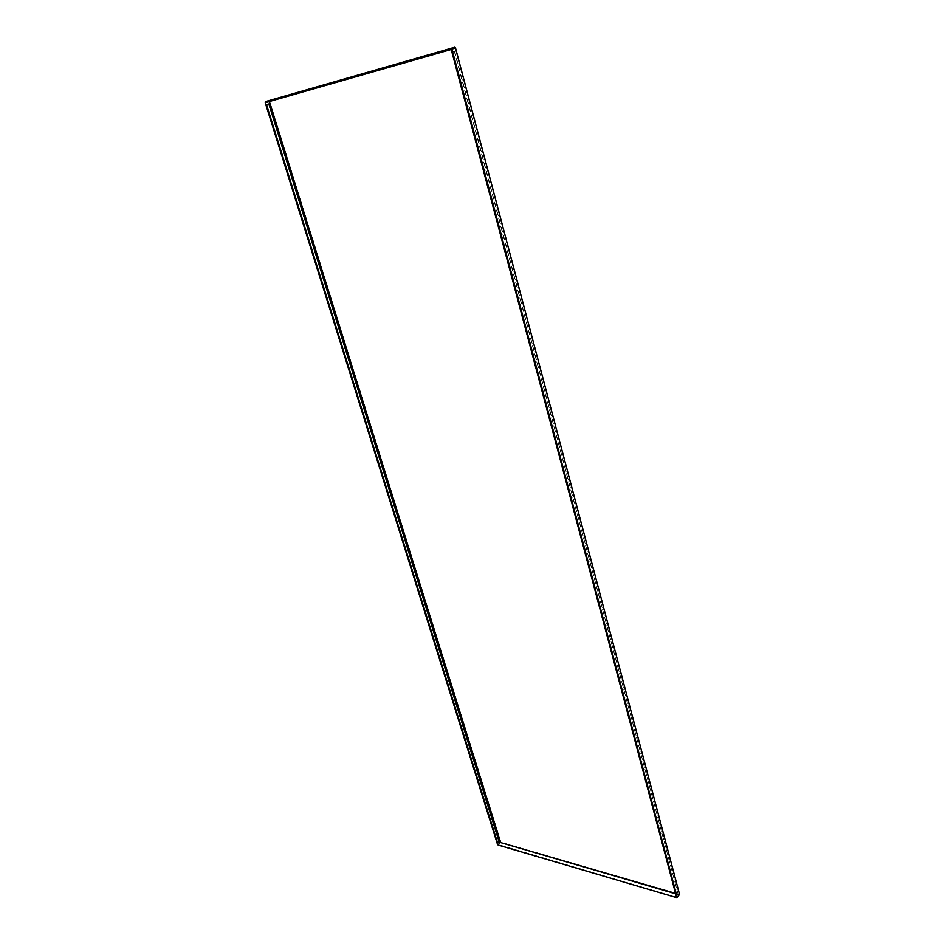<?xml version="1.0" encoding="UTF-8"?>
<svg xmlns="http://www.w3.org/2000/svg" width="945" height="945" viewBox="0 0 945 945"><rect width="100%" height="100%" fill="white"/><g stroke="black" fill="none" stroke-linecap="round" stroke-linejoin="round"><path stroke-width="0.71" stroke-dasharray="4.72 3.54" d="M265.533 102.544L269.018 101.41L265.498 102.438M454.628 51.113L452.265 51.81L676.419 895.612L678.037 893.887L454.628 51.113L452.265 51.81L676.797 895.718M452.242 51.821L676.525 895.872M677.222 897.419L679.526 894.383L500.862 842.208L498.109 845.043M675.663 893.887L679.16 894.903L676.844 897.077M675.332 893.474L500.626 842.42L498.57 844.889M498.511 844.877L676.336 897.242L498.476 844.582M269.018 101.41L455.466 47.888L679.526 894.383L679.242 895.246L500.602 842.692L675.427 893.816M455.466 47.888L679.549 894.395M679.668 894.832L455.159 48.1L679.337 894.738L676.915 897.325M454.805 47.793L268.959 100.583L269.62 101.127L268.746 101.481L500.082 842.338L497.613 844.546M451.226 48.904L269.23 101.091M497.224 843.318L266.207 104.694L497.46 843.294M500.271 842.184L497.956 844.558M497.235 841.298L498.346 844.83M678.037 893.887L454.261 51.219M676.077 895.517L677.695 893.793M268.569 103.997L499.066 841.629L497.424 843.094L266.23 104.694M499.161 841.853L497.542 843.259M267.943 101.422L265.746 102.568M453.706 48.526L268.085 101.871M451.615 49.364L453.765 48.738M676.585 897.632L498.606 845.184M500.862 842.208L269.62 101.127M455.159 48.1L679.301 894.631L675.58 893.545M269.29 101.233L453.671 48.408M265.592 102.072L451.214 48.856M497.684 843.176L497.129 841.381"/><path stroke-width="1.42" d="M265.533 102.544L265.935 104.777L265.226 102.521M676.525 895.872L451.875 51.928L452.631 51.703L676.797 895.718M676.844 897.077L675.297 893.32L676.1 897.49L677.222 897.419M679.549 894.395L677.246 897.431M455.466 47.888L454.663 47.262L451.202 48.892M679.668 894.832L455.525 47.994L451.934 49.057L452.631 51.703L451.875 51.928L676.195 895.884M453.671 48.408L451.568 49.152L452.23 51.821M269.23 101.091L500.578 842.267M451.367 49.435L265.746 102.568L265.45 101.611L454.663 47.262L451.072 48.325L451.615 49.364M497.956 844.558L497.224 843.318M497.873 844.617L497.46 843.294M675.061 893.568L496.999 841.511L498.109 845.043L676.1 897.49M496.999 841.511L675.297 893.32M266.207 104.694L268.841 103.926L499.161 841.853M497.542 843.259L265.864 104.8L268.841 103.926M265.45 101.611L451.072 48.325M269.018 101.41L500.271 842.184M497.129 841.381L266.502 104.611M265.864 104.8L497.164 843.306M450.859 49.022L265.25 102.225"/></g></svg>
